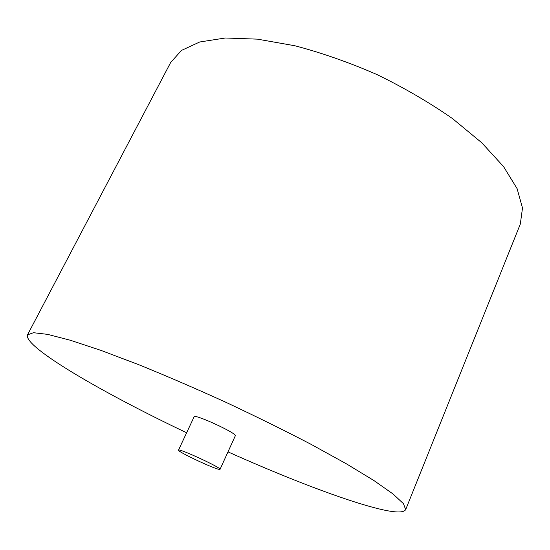 <?xml version="1.0" encoding="UTF-8"?>
<svg xmlns="http://www.w3.org/2000/svg" width="550" height="550" viewBox="0 0 550 550"><rect width="100%" height="100%" fill="white"/><g stroke="black" fill="none" stroke-linecap="round" stroke-linejoin="round"><path stroke-width="0.82" d="M227.989 451.873C285.794 477.771 343.949 500.287 378.434 508.757C394.563 512.737 403.638 513.026 405.673 509.609L403.453 503.669L392.996 493.955L373.897 480.528L346.308 463.767L311.163 444.386C284.481 430.478 256.032 416.433 225.816 402.263C195.442 388.438 166.313 375.877 138.421 364.567L100.891 350.364L70.242 340.223L47.637 334.373L33.468 332.709L27.5 334.868C23.052 346.816 103.964 393.553 186.629 432.761M405.673 509.609L520.3 224.091L522.5 208.024L517.103 188.643L503.559 166.588L481.828 142.821L452.519 118.594C429.619 102.651 404.504 88.007 377.19 74.662C349.326 62.508 321.894 52.876 294.91 45.767L257.469 39.146L225.287 38.005L199.712 41.986L181.452 50.435L170.644 62.528L27.5 334.868M218.701 469.274L220.041 469.329C222.076 468.078 178.124 447.762 178.489 450.134C176.901 451.282 211.606 467.782 218.701 469.274M220.041 469.329L235.297 435.827C237.751 433.634 194.198 413.504 194.116 416.797L178.489 450.134"/></g></svg>

